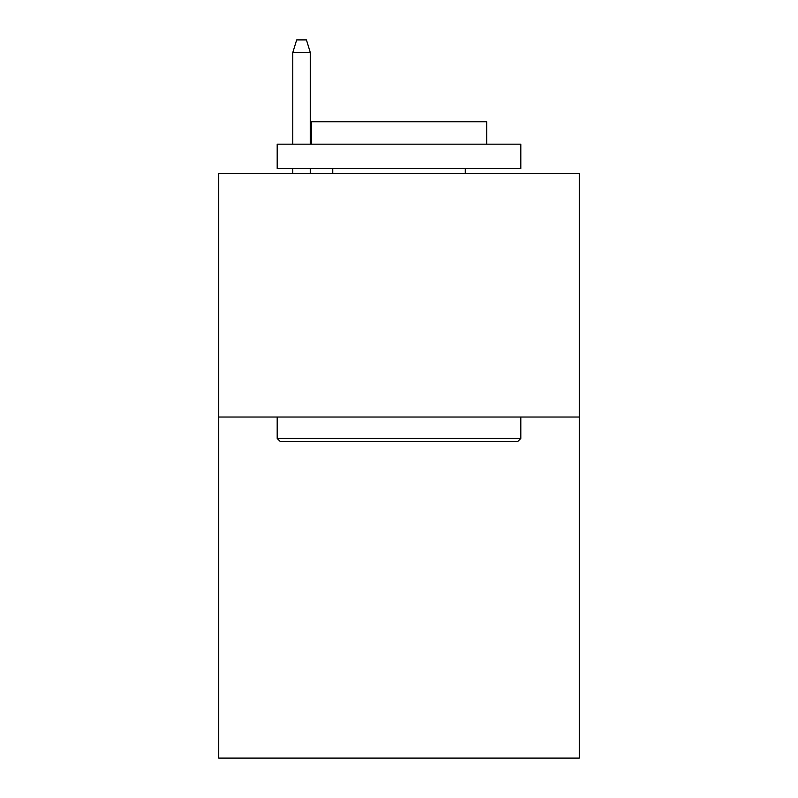 <?xml version="1.0" encoding="UTF-8"?>
<svg xmlns="http://www.w3.org/2000/svg" width="798" height="798" viewBox="0 0 798 798"><rect width="100%" height="100%" fill="white"/><g stroke="black" fill="none" stroke-linecap="round" stroke-linejoin="round"><path stroke-width="1.2" d="M579.278 417.025L579.278 758.1L218.722 758.1L218.722 173.405L579.278 173.405L579.278 417.025L218.722 417.025M280.108 441.394L277.185 438.471L520.815 438.471L517.892 441.394L280.108 441.394M520.815 144.169L520.815 168.538L277.185 168.538L277.185 144.169L520.815 144.169M311.3 144.169L311.3 121.755L486.7 121.755L486.7 144.169M520.815 417.025L520.815 438.471M277.185 417.025L277.185 438.471M465.264 168.538L465.264 173.405M332.736 168.538L332.736 173.405M310.322 144.169L310.322 52.568L292.776 52.568L292.776 144.169M292.776 168.538L292.776 173.405M310.322 168.538L310.322 173.405M292.776 52.568L296.676 39.9L306.422 39.9L310.322 52.568"/></g></svg>
